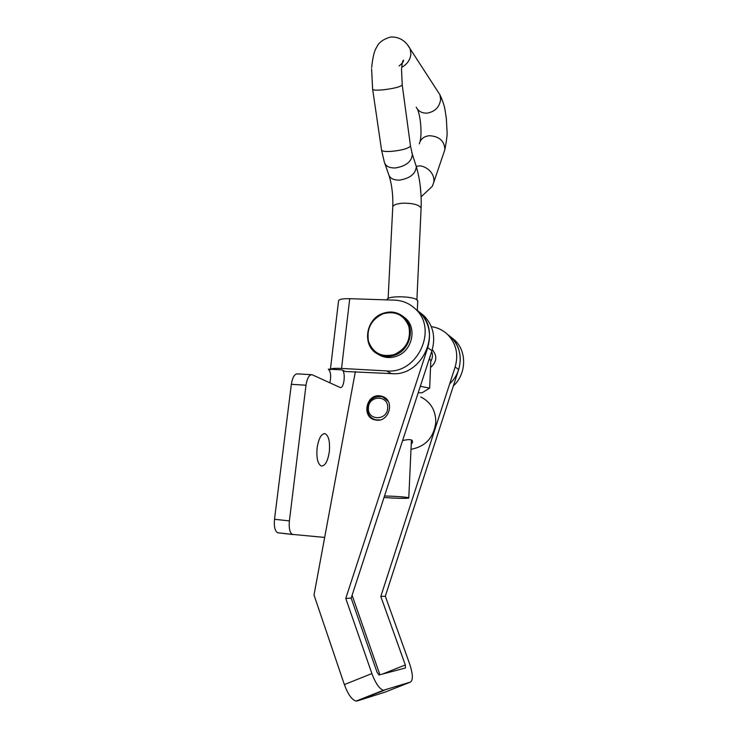 <?xml version="1.0" encoding="UTF-8"?>
<svg xmlns="http://www.w3.org/2000/svg" width="738" height="738" viewBox="0 0 738 738"><rect width="100%" height="100%" fill="white"/><g stroke="black" fill="none" stroke-linecap="round" stroke-linejoin="round"><path stroke-width="1.11" d="M329.323 451.61C330.117 441.813 328.733 435.844 325.172 433.704C321.371 433.483 318.687 438.252 317.109 448.021C316.316 457.828 317.672 463.815 321.168 465.982C325.061 466.222 327.783 461.434 329.323 451.61M329.831 382.791C331.297 376.223 330.79 371.666 328.299 369.138L341.998 369.895C345.984 371.454 344.176 388.963 340.172 387.505L312.1 374.719C309.176 374.618 307.137 378.114 305.993 385.227L289.388 520.88C288.752 528.131 289.748 532.633 292.386 534.395L324.674 537.421M311.316 374.673L297.589 373.88C294.582 373.769 292.497 377.256 291.335 384.323L274.508 519.294C273.863 526.498 274.896 530.982 277.608 532.753L293.06 534.57M330.421 369.258L338.53 301.141C338.456 299.379 342.192 298.558 349.729 298.687L341.546 368.437L386.601 370.919L391.398 373.613L345.163 371.491L341.998 369.895M450.853 337.035L454.82 340.246C467.08 351.565 466.471 373.945 453.353 385.974M385.31 596.221L380.799 596.47L405.31 664.956L405.439 667.991L378.972 675.002L377.044 672.235L351.168 598.121L345.762 598.417L371.878 673.563C375.587 683.379 379.433 688.951 383.409 690.261L410.476 682.078C413.225 680.058 412.929 673.979 409.608 663.849L385.31 596.221L458.685 369.517C462.182 357.026 459.719 346.334 451.305 337.46L447.274 334.185L451.305 337.46C463.722 348.908 463.049 371.629 449.71 383.788M341.546 368.437C333.954 368.096 330.227 368.557 330.356 369.803M386.601 370.919C417.431 374.249 438.39 329.028 415.439 309.001C409.572 303.429 402.57 300.477 394.406 300.126L349.729 298.687M391.398 373.613C421.859 376.924 442.532 332.294 419.839 312.488L415.199 308.761L419.839 312.488C428.999 322.183 431.619 333.927 427.717 347.718L345.762 598.417M380.291 395.909C366.186 393.289 361.085 417.551 375.291 419.94L375.919 420.051C389.295 422.708 395.31 400.125 382.275 396.38L380.291 395.909M384.433 690.196L357.137 700.989L384.959 692.161L410.476 682.078M430.531 367.515C436.896 361.814 437.468 355.882 432.237 349.729M352.1 595.262L379.913 674.781M380.799 596.47L455.134 367.026C458.685 354.388 456.204 343.576 447.698 334.6C443.095 330.2 437.634 327.543 431.306 326.63M357.137 700.989L356.057 701.082C351.888 699.864 347.985 694.366 344.36 684.578L314.01 595.003L355.365 371.592M351.168 598.121L431.942 350.688C435.789 337.081 433.188 325.476 424.129 315.892L419.571 312.229M429.35 359.646L430.42 355.347M430.798 361.408C432.606 358.17 432.902 354.886 431.656 351.556M403.188 316.547L405.107 317.995C417.514 327.718 412.293 351.205 396.481 356.242C390.494 358.29 384.849 357.912 379.526 355.116L378.437 354.471M411.232 444.175C412.625 442.56 412.883 441.287 412.025 440.346C410.725 439.313 407.57 439.405 402.588 440.604M387.681 407.929C388.751 394.913 368.594 394.987 368.4 407.902C367.21 420.854 387.468 420.992 387.681 407.929M388.243 401.38L382.644 396.887C374.203 395.503 369.101 399.258 367.321 408.16C367.404 414.304 370.245 418.206 375.845 419.848L379.922 419.922M411.001 449.313C425.632 446.555 433.898 437.505 435.798 422.164C435.724 410.374 430.706 401.97 420.743 396.952M408.234 423.298L411.306 413.88M418.197 392.773L422.099 392.764L429.654 388.114L430.854 359.978L429.036 359.581M429.654 388.114L420.309 386.306M417.717 301.538L417.145 300.015C412.856 295.79 385.467 295.698 387.118 299.886M384.028 497.467C394.332 498.399 410.586 498.648 408.787 497.818L408.132 497.606C403.086 496.766 395.208 496.231 384.507 495.982M416.287 166.401L418.234 166.105C422.523 164.565 435.355 171.078 433.778 182.249L432.311 186.317L427.902 190.459M421.011 194.814L420.171 185.33M291.335 384.323L305.993 385.227M274.508 519.294L289.388 520.88M405.31 664.956L382.293 674.145M458.685 369.517L455.134 367.026M371.878 673.563L344.36 684.578M431.942 350.688L427.717 347.718M394.424 354.508C406.343 348.696 411.167 339.379 408.898 326.556C404.009 314.785 395.328 310.541 382.856 313.825C371.168 319.609 366.38 328.816 368.511 341.473C373.17 353.271 381.814 357.616 394.424 354.508M382.893 313.41C390.54 310.809 397.395 311.925 403.446 316.759C415.909 326.519 410.651 350.126 394.775 355.181C388.76 357.247 383.087 356.869 377.745 354.065C361.915 346.26 365.402 319.203 382.81 313.447M388.123 298.466L392.736 207.544C392.625 205.229 395.9 203.78 402.561 203.199C412.671 203.07 418.852 204.666 421.103 207.996L421.057 208.937M384.941 163.808L388.548 174.094C389.646 178.264 393.382 180.266 399.747 180.09C410.162 178.292 415.688 173.79 416.315 166.594L415.651 164.556M381.583 150.284L384.304 161.982C385.393 166.142 389.157 168.135 395.586 167.932C406.112 166.087 411.712 161.557 412.367 154.353L411.767 152.415M372.672 89.436L381.509 149.759C381.528 151.253 384.959 151.779 391.804 151.355C402.155 150.229 408.382 148.467 410.503 146.069L410.429 145.506M443.75 152.941L444.876 149.648C444.497 140.958 439.313 136.309 429.313 135.709C423.787 136.429 420.439 139.15 419.295 143.873M437.671 91.3L439.885 94.704L440.651 99.409C439.534 107.084 435.079 111.65 427.274 113.108C422.118 113.357 418.418 111.373 416.177 107.167M371.592 68.791L372.616 89.04C372.589 90.174 376.057 90.442 383.022 89.842C393.594 88.578 399.996 86.983 402.238 85.082L402.182 84.658M407.653 45.027L410.097 48.754L410.909 53.846C410.328 59.769 407.247 64.271 401.666 67.352M324.074 433.612L325.172 433.704M277.608 532.753L292.386 534.395M454.82 340.246L447.698 334.6M415.439 309.001L424.129 315.892M356.057 701.082L383.409 690.261M384.636 397.524L382.275 396.38M432.164 349.978L433.317 350.79M405.107 317.995L403.446 316.759C397.376 311.916 390.513 310.79 382.856 313.401C365.356 319.12 361.869 346.26 377.745 354.065L379.526 355.116M375.845 419.848L376.5 420.125M416.905 299.84L421.103 207.996C421.619 193.024 420.023 179.223 416.315 166.594L412.367 154.353L410.503 146.069L402.238 85.082L401.527 69.224C402.376 60.202 402.957 61.088 403.409 60.184C403.271 60.009 405.024 61.134 399.12 65.94M371.666 67.49C372.773 57.047 374.424 50.341 376.648 47.343C378.594 42.536 383.299 39.096 390.743 37.02C399.166 36.715 405.623 40.627 410.097 48.754L439.885 94.704C445.374 106.706 444.876 109.842 446.352 118.569L447.062 131.742C447.385 134.261 446.647 140.229 444.876 149.648L433.778 182.249M420.106 141.428C422.053 133.467 420.66 116.429 417.496 109.242M432.311 186.317L421.103 196.852M392.773 206.677C393.142 195.293 391.933 185.026 389.166 175.875M417.754 300.79L417.321 310.283M411.426 439.94L408.787 497.818"/></g></svg>
